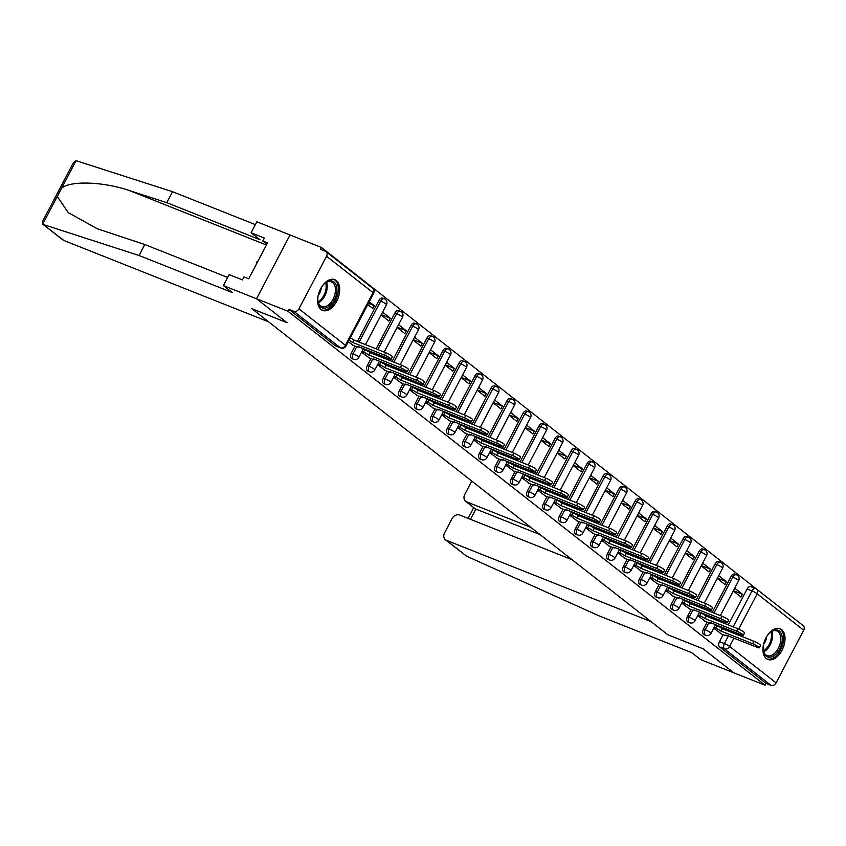 <?xml version="1.0" encoding="UTF-8"?>
<svg xmlns="http://www.w3.org/2000/svg" width="846" height="846" viewBox="0 0 846 846"><rect width="100%" height="100%" fill="white"/><g stroke="black" fill="none" stroke-linecap="round" stroke-linejoin="round"><path stroke-width="1.27" d="M707.129 622.117L703.481 629.064A4.241 2.538 111.7 0 0 703.576 634.394A4.241 2.538 111.7 0 0 703.957 634.616A4.241 2.538 111.7 0 0 704.401 634.722M691.119 609.564L687.47 616.523A4.241 2.538 111.7 0 0 687.565 621.852A4.241 2.538 111.7 0 0 687.957 622.074A4.241 2.538 111.7 0 0 688.39 622.17M675.108 597.022L671.46 603.97A4.241 2.538 111.7 0 0 671.565 609.3A4.241 2.538 111.7 0 0 671.946 609.522A4.241 2.538 111.7 0 0 672.38 609.628M659.108 584.48L655.449 591.428A4.241 2.538 111.7 0 0 655.555 596.758A4.241 2.538 111.7 0 0 655.936 596.98A4.241 2.538 111.7 0 0 656.369 597.086M643.097 571.928L639.449 578.875A4.241 2.538 111.7 0 0 639.544 584.205A4.241 2.538 111.7 0 0 639.936 584.427A4.241 2.538 111.7 0 0 640.369 584.533M627.087 559.386L623.439 566.334A4.241 2.538 111.7 0 0 623.544 571.663A4.241 2.538 111.7 0 0 623.925 571.885A4.241 2.538 111.7 0 0 624.359 571.991M611.087 546.833L607.428 553.792A4.241 2.538 111.7 0 0 607.534 559.111A4.241 2.538 111.7 0 0 607.914 559.333A4.241 2.538 111.7 0 0 608.348 559.439M595.076 534.291L591.428 541.239A4.241 2.538 111.7 0 0 591.523 546.569A4.241 2.538 111.7 0 0 591.914 546.791A4.241 2.538 111.7 0 0 592.348 546.897M579.066 521.739L575.417 528.697A4.241 2.538 111.7 0 0 575.523 534.016A4.241 2.538 111.7 0 0 575.904 534.249A4.241 2.538 111.7 0 0 576.338 534.344M563.066 509.197L559.407 516.145A4.241 2.538 111.7 0 0 559.513 521.474A4.241 2.538 111.7 0 0 559.893 521.696A4.241 2.538 111.7 0 0 560.327 521.802M547.055 496.644L543.407 503.603A4.241 2.538 111.7 0 0 543.502 508.932A4.241 2.538 111.7 0 0 543.893 509.155A4.241 2.538 111.7 0 0 544.327 509.25M531.045 484.102L527.396 491.05A4.241 2.538 111.7 0 0 527.492 496.38A4.241 2.538 111.7 0 0 527.883 496.602A4.241 2.538 111.7 0 0 528.316 496.708M515.034 471.55L511.386 478.508A4.241 2.538 111.7 0 0 511.492 483.838A4.241 2.538 111.7 0 0 511.872 484.06A4.241 2.538 111.7 0 0 512.306 484.155M499.034 459.008L495.386 465.956A4.241 2.538 111.7 0 0 495.481 471.285A4.241 2.538 111.7 0 0 495.872 471.508A4.241 2.538 111.7 0 0 496.306 471.613M483.024 446.466L479.375 453.414A4.241 2.538 111.7 0 0 479.471 458.744A4.241 2.538 111.7 0 0 479.862 458.966A4.241 2.538 111.7 0 0 480.295 459.071M467.013 433.913L463.365 440.861A4.241 2.538 111.7 0 0 463.471 446.191A4.241 2.538 111.7 0 0 463.851 446.413A4.241 2.538 111.7 0 0 464.285 446.519M451.013 421.371L447.365 428.319A4.241 2.538 111.7 0 0 447.46 433.649A4.241 2.538 111.7 0 0 447.851 433.871A4.241 2.538 111.7 0 0 448.285 433.977M435.003 408.819L431.354 415.777A4.241 2.538 111.7 0 0 431.449 421.097A4.241 2.538 111.7 0 0 431.841 421.319A4.241 2.538 111.7 0 0 432.274 421.424M418.992 396.277L415.344 403.225A4.241 2.538 111.7 0 0 415.449 408.555A4.241 2.538 111.7 0 0 415.83 408.777A4.241 2.538 111.7 0 0 416.264 408.882M402.992 383.724L399.344 390.683A4.241 2.538 111.7 0 0 399.439 396.002A4.241 2.538 111.7 0 0 399.83 396.235A4.241 2.538 111.7 0 0 400.264 396.33M386.982 371.183L383.333 378.13A4.241 2.538 111.7 0 0 383.428 383.46A4.241 2.538 111.7 0 0 383.82 383.682A4.241 2.538 111.7 0 0 384.253 383.788M370.971 358.63L367.323 365.588A4.241 2.538 111.7 0 0 367.428 370.918A4.241 2.538 111.7 0 0 367.809 371.14A4.241 2.538 111.7 0 0 368.243 371.235M354.971 346.088L351.323 353.036A4.241 2.538 111.7 0 0 351.418 358.366A4.241 2.538 111.7 0 0 351.799 358.588A4.241 2.538 111.7 0 0 352.243 358.693M336.264 280.512A16.539 9.909 111.7 0 0 334.762 279.645A16.539 9.909 111.7 0 0 320.01 290.03A16.539 9.909 111.7 0 0 321.036 309.52A16.539 9.909 111.7 0 0 322.548 310.397A16.539 9.909 111.7 0 0 337.29 300.002A16.539 9.909 111.7 0 0 336.264 280.512M781.598 629.572A16.539 9.909 111.7 0 0 780.086 628.705A16.539 9.909 111.7 0 0 765.344 639.09A16.539 9.909 111.7 0 0 766.36 658.579A16.539 9.909 111.7 0 0 767.872 659.446A16.539 9.909 111.7 0 0 782.613 649.062A16.539 9.909 111.7 0 0 781.598 629.572M798.36 621.873L321.438 247.455L320.465 249.316L325.361 251.262A4.241 3.342 -51.9 0 1 326.027 251.643A4.241 3.342 -51.9 0 1 326.567 256.243L298.934 308.864L345.411 345.305L373.044 292.674L326.567 256.243M572.065 559.692L459.674 515.034A6.366 5.023 -51.9 0 0 452.007 518.725L444.584 532.864A6.366 5.023 -51.9 0 0 445.398 539.748A6.366 5.023 -51.9 0 0 446.392 540.319L466.643 556.203L598.545 615.645L691.69 652.657L700.52 659.573L733.672 672.75L703.089 648.787L667.885 634.796L251.907 308.737L287.111 322.728L256.528 298.765L290.019 234.977L321.438 247.455M803.7 630.228L757.223 593.797A4.241 3.342 -51.9 0 0 756.673 589.197L803.161 625.638A4.241 3.342 128.1 0 1 803.7 630.228L776.068 682.859A4.241 3.342 128.1 0 1 770.96 685.323L766.064 683.378L719.586 646.947A4.241 2.538 -68.3 0 1 719.481 641.617L723.129 634.659M725.561 630.027L726.196 628.842M728.247 624.908L747.113 588.985L752.009 590.931A4.241 2.538 -68.3 0 1 755.626 588.594A4.241 2.538 -68.3 0 1 756.017 588.816A4.241 3.342 -51.9 0 1 756.673 589.197A4.241 4.241 0 0 0 755.626 588.594L750.73 586.648A4.241 2.538 111.7 0 0 747.113 588.985M668.002 634.838L703.195 648.861L733.672 672.75L765.091 685.239L287.947 311.243L256.528 298.765L290.019 234.977L256.867 221.8L251.103 232.777L259.934 239.693L166.778 202.68L129.702 190.678C103.656 181.583 69.742 180.431 61.525 188.362L57.274 196.462L68.251 212.61L97.396 228.811L144.814 244.526L227.659 277.435M766.064 683.378L765.091 685.239M288.93 309.382L335.407 345.824A4.241 2.538 111.7 0 0 335.799 346.046L340.695 347.992A4.241 2.538 -68.3 0 1 340.304 347.769L293.826 311.328L288.93 309.382L287.947 311.243M293.826 311.328A4.241 3.342 -51.9 0 0 298.934 308.864M348.266 341.721L353.406 345.464M367.799 304.528L372.832 308.473L374.292 305.692L368.412 303.354M361.57 352.148L369.416 358.017M381.102 314.955L388.843 321.025L390.302 318.233L381.26 314.649M377.58 364.7L385.427 370.559M397.102 327.508L404.843 333.567L406.313 330.786L397.271 327.19M393.58 377.242L401.427 383.111M413.112 340.05L420.853 346.12L422.313 343.328L413.282 339.732M409.591 389.795L417.438 395.653M429.123 352.602L436.864 358.662L438.323 355.87L429.282 352.285M425.601 402.336L433.448 408.206M445.123 365.144L452.864 371.214L454.334 368.422L445.292 364.827M441.612 414.889L449.448 420.748M461.133 377.697L468.874 383.756L470.334 380.964L461.303 377.379M457.612 427.431L465.459 433.3M477.144 390.239L484.885 396.309L486.344 393.517L477.303 389.921M473.623 439.973L481.469 445.842M493.144 402.781L500.885 408.851L502.355 406.059L493.313 402.474M489.633 452.525L497.469 458.384M509.155 415.333L516.895 421.403L518.355 418.611L509.324 415.016M505.633 465.067L513.48 470.936M525.165 427.875L532.906 433.945L534.365 431.153L525.324 427.568M521.644 477.62L529.49 483.478M541.165 440.428L548.906 446.487L550.376 443.706L541.334 440.11M537.654 490.162L545.501 496.031M557.176 452.97L564.917 459.04L566.376 456.248L557.345 452.652M553.654 502.714L561.501 508.573M573.186 465.522L580.927 471.582L582.386 468.8L573.345 465.205M569.665 515.256L577.511 521.125M589.186 478.064L596.927 484.134L598.397 481.342L589.355 477.747M585.675 527.809L593.522 533.667M605.197 490.617L612.938 496.676L614.408 493.884L605.366 490.299M601.675 540.351L609.522 546.22M621.207 503.159L628.948 509.229L630.407 506.437L621.366 502.841M617.686 552.903L625.532 558.762M637.218 515.7L644.948 521.771L646.418 518.979L637.376 515.394M633.696 565.445L641.543 571.314M653.218 528.253L660.959 534.323L662.429 531.531L653.387 527.936M649.696 577.987L657.543 583.856M669.228 540.795L676.969 546.865L678.429 544.073L669.398 540.488M665.707 590.54L673.553 596.398M685.239 553.347L692.969 559.407L694.439 556.626L685.397 553.03M681.717 603.082L689.564 608.951M701.239 565.889L708.98 571.959L710.45 569.168L701.408 565.583M697.717 615.634L705.564 621.493M717.249 578.442L724.99 584.501L726.45 581.72L717.419 578.125M709.561 617.485L710.185 616.29M712.247 612.367L731.103 576.443L732.848 577.131A4.241 2.538 -68.3 0 1 736.464 574.794L734.73 574.106A4.241 2.538 111.7 0 0 731.103 576.443M693.551 604.932L694.175 603.748M696.237 599.814L715.103 563.891L716.837 564.578A4.241 2.538 -68.3 0 1 720.454 562.252L718.719 561.554A4.241 2.538 111.7 0 0 715.103 563.891M677.54 592.39L678.164 591.195M680.226 587.272L699.092 551.349L700.826 552.036A4.241 2.538 -68.3 0 1 704.443 549.699L702.709 549.012A4.241 2.538 111.7 0 0 699.092 551.349M661.54 579.838L662.164 578.653M664.226 574.72L683.082 538.796L684.826 539.484A4.241 2.538 -68.3 0 1 688.443 537.157L686.698 536.47A4.241 2.538 111.7 0 0 683.082 538.796M645.53 567.296L646.154 566.101M648.216 562.178L667.082 526.254L668.816 526.942A4.241 2.538 -68.3 0 1 672.433 524.605L670.698 523.917A4.241 2.538 111.7 0 0 667.082 526.254M629.519 554.754L630.143 553.559M632.205 549.636L651.071 513.702L652.805 514.4A4.241 2.538 -68.3 0 1 656.422 512.063L654.688 511.375A4.241 2.538 111.7 0 0 651.071 513.702M613.519 542.201L614.143 541.006M616.205 537.083L635.06 501.16L636.795 501.847A4.241 2.538 -68.3 0 1 640.422 499.51L638.677 498.823A4.241 2.538 111.7 0 0 635.06 501.16M597.509 529.659L598.133 528.464M600.195 524.541L619.061 488.607L620.795 489.305A4.241 2.538 -68.3 0 1 624.411 486.968L622.677 486.281A4.241 2.538 111.7 0 0 619.061 488.607M581.498 517.107L582.122 515.923M584.184 511.989L603.05 476.065L604.784 476.753A4.241 2.538 -68.3 0 1 608.401 474.426L606.667 473.728A4.241 2.538 111.7 0 0 603.05 476.065M565.498 504.565L566.122 503.37M568.184 499.447L587.039 463.523L588.774 464.211A4.241 2.538 -68.3 0 1 592.401 461.874L590.656 461.186A4.241 2.538 111.7 0 0 587.039 463.523M549.488 492.012L550.112 490.828M552.174 486.894L571.039 450.971L572.774 451.658A4.241 2.538 -68.3 0 1 576.39 449.332L574.656 448.634A4.241 2.538 111.7 0 0 571.039 450.971M533.477 479.471L534.101 478.276M536.163 474.352L555.029 438.429L556.763 439.116A4.241 2.538 -68.3 0 1 560.38 436.779L558.646 436.092A4.241 2.538 111.7 0 0 555.029 438.429M517.466 466.918L518.101 465.734M520.163 461.8L539.018 425.876L540.753 426.564A4.241 2.538 -68.3 0 1 544.38 424.237L542.635 423.539A4.241 2.538 111.7 0 0 539.018 425.876M501.467 454.376L502.09 453.181M504.153 449.258L523.008 413.334L524.753 414.022A4.241 2.538 -68.3 0 1 528.369 411.685L526.635 410.997A4.241 2.538 111.7 0 0 523.008 413.334M485.456 441.834L486.08 440.639M488.142 436.705L507.008 400.782L508.742 401.48A4.241 2.538 -68.3 0 1 512.359 399.143L510.624 398.455A4.241 2.538 111.7 0 0 507.008 400.782M469.445 429.282L470.08 428.087M472.142 424.163L490.997 388.24L492.732 388.927A4.241 2.538 -68.3 0 1 496.359 386.59L494.614 385.903A4.241 2.538 111.7 0 0 490.997 388.24M453.445 416.74L454.069 415.545M456.131 411.621L474.987 375.687L476.732 376.385A4.241 2.538 -68.3 0 1 480.348 374.048L478.614 373.361A4.241 2.538 111.7 0 0 474.987 375.687M437.435 404.187L438.059 402.992M440.121 399.069L458.987 363.146L460.721 363.833A4.241 2.538 -68.3 0 1 464.338 361.496L462.603 360.808A4.241 2.538 111.7 0 0 458.987 363.146M421.424 391.645L422.059 390.45M424.121 386.527L442.976 350.593L444.71 351.291A4.241 2.538 -68.3 0 1 448.327 348.954L446.593 348.266A4.241 2.538 111.7 0 0 442.976 350.593M405.424 379.093L406.048 377.908M408.11 373.974L426.966 338.051L428.711 338.738A4.241 2.538 -68.3 0 1 432.327 336.412L430.593 335.714A4.241 2.538 111.7 0 0 426.966 338.051M389.414 366.551L390.038 365.356M392.1 361.432L410.966 325.509L412.7 326.196A4.241 2.538 -68.3 0 1 416.317 323.859L414.582 323.172A4.241 2.538 111.7 0 0 410.966 325.509M373.403 353.998L374.038 352.814M376.089 348.88L394.955 312.957L396.689 313.644A4.241 2.538 -68.3 0 1 400.306 311.317L398.572 310.619A4.241 2.538 111.7 0 0 394.955 312.957M357.403 341.456L378.945 300.415L380.689 301.102A4.241 2.538 -68.3 0 1 384.306 298.765L382.572 298.078A4.241 2.538 111.7 0 0 378.945 300.415M713.728 628.176L721.575 634.045M733.26 590.984L741.001 597.054L742.46 594.262L733.419 590.667M742.46 594.262L734.719 588.192M726.45 581.72L718.709 575.65M710.45 569.168L702.709 563.098M694.439 556.626L686.698 550.556M678.429 544.073L670.688 538.014M662.429 531.531L654.688 525.461M646.418 518.979L638.677 512.919M630.407 506.437L622.667 500.367M614.408 493.884L606.667 487.825M598.397 481.342L590.656 475.272M582.386 468.8L574.646 462.73M566.376 456.248L558.646 450.178M550.376 443.706L542.635 437.636M534.365 431.153L526.624 425.094M518.355 418.611L510.624 412.541M502.355 406.059L494.614 399.999M486.344 393.517L478.603 387.447M470.334 380.964L462.603 374.905M454.334 368.422L446.593 362.352M438.323 355.87L430.582 349.81M422.313 343.328L414.572 337.258M406.313 330.786L398.572 324.716M390.302 318.233L382.561 312.163M374.292 305.692L369.258 301.736M352.666 345.179L356.663 346.765A4.241 0.592 -152.3 0 0 358.366 347.124A4.241 0.592 -152.3 0 0 357.773 346.405L389.192 358.831A4.875 0.677 -152.3 0 0 391.148 359.254A4.875 0.677 -152.3 0 0 389.033 357.456A4.875 0.677 -152.3 0 0 384.475 355.13L352.74 342.471A4.241 0.592 -152.3 0 0 349.028 340.272M350.297 337.85A4.241 0.592 27.7 0 1 354.009 340.05L385.744 352.719A4.875 0.677 27.7 0 1 390.302 355.034A4.875 0.677 27.7 0 1 392.417 356.832L391.148 359.254M352.898 342.588L354.167 340.166M368.676 357.721L372.674 359.307A4.241 0.592 -152.3 0 0 374.376 359.677A4.241 0.592 -152.3 0 0 373.773 358.958L405.202 371.383A4.875 0.677 -152.3 0 0 407.159 371.796A4.875 0.677 -152.3 0 0 405.044 369.998A4.875 0.677 -152.3 0 0 400.475 367.682L368.75 355.013A4.241 0.592 -152.3 0 0 363.537 352.148L364.806 349.736A4.241 0.592 27.7 0 1 370.019 352.592L401.744 365.261A4.875 0.677 27.7 0 1 406.313 367.587A4.875 0.677 27.7 0 1 408.428 369.385L407.159 371.796M363.177 349.081L364.806 349.736M361.908 351.502L363.537 352.148M368.909 355.13L370.178 352.719M384.687 370.273L388.684 371.859A4.241 0.592 -152.3 0 0 390.387 372.219A4.241 0.592 -152.3 0 0 389.784 371.5L421.202 383.925A4.875 0.677 -152.3 0 0 423.169 384.348A4.875 0.677 -152.3 0 0 421.054 382.551A4.875 0.677 -152.3 0 0 416.486 380.224L384.761 367.566A4.241 0.592 -152.3 0 0 379.547 364.7L380.816 362.278A4.241 0.592 27.7 0 1 386.03 365.144L417.755 377.813A4.875 0.677 27.7 0 1 422.323 380.129A4.875 0.677 27.7 0 1 424.438 381.927L423.169 384.348M379.188 361.633L380.816 362.278M377.919 364.055L379.547 364.7M384.909 367.682L386.178 365.261M166.778 202.68L172.542 191.704L76.055 160.677L73.475 162.559L42.3 221.938L42.734 224.137L43.601 224.613L139.051 255.492L144.814 244.526M172.542 191.704L255.386 224.624M139.051 255.492L232.206 292.505L223.376 285.588L256.528 298.765L287.005 322.654L251.801 308.663L268.626 321.85L63.862 240.486A6.366 5.023 128.1 0 1 62.868 239.915L42.776 224.179M223.376 285.588L229.139 274.622L242.4 279.889L243.965 276.906L248.703 278.789L267.548 242.897L262.81 241.015L266.86 244.198M262.81 241.015L264.364 238.043L251.103 232.777M57.274 196.462L42.734 224.137L63.862 240.486M466.643 556.203L445.398 539.748M471.772 481.078L464.792 494.371A6.366 5.023 -51.9 0 0 465.607 501.255A6.366 5.023 -51.9 0 0 466.601 501.826L474.923 508.562L465.607 501.255M530.78 527.333L466.601 501.826M667.991 634.881L651.156 621.683L446.392 540.319M540.012 534.566L475.833 509.07L470.45 519.317M320.697 288.655A14.319 8.576 -68.3 0 1 324.949 283.315A14.319 8.576 -68.3 0 1 335.619 283.918A14.319 8.576 -68.3 0 1 334.318 299.949A14.319 8.576 -68.3 0 1 324.473 308.177A14.319 8.576 -68.3 0 1 317.927 300.986A14.319 8.576 -68.3 0 1 318.498 294.186M317.885 300.584A13.261 7.942 111.7 0 0 321.702 306.527A13.261 7.942 111.7 0 0 333.017 299.23A13.261 7.942 111.7 0 0 331.495 281.887A13.261 7.942 111.7 0 0 324.642 283.579M318.223 295.402A9.443 5.647 111.7 0 0 319.64 293.202A9.443 5.647 111.7 0 0 321.332 287.577M321.522 309.869A16.434 9.845 111.7 0 0 335.344 300.753A16.434 9.845 111.7 0 0 333.662 279.328M258.167 260.748L256.634 262.123L256.253 264.396M257.311 262.387L256.634 262.123M766.021 637.704A14.319 8.576 -68.3 0 1 770.272 632.364A14.319 8.576 -68.3 0 1 780.943 632.977A14.319 8.576 -68.3 0 1 779.642 648.998A14.319 8.576 -68.3 0 1 769.797 657.236A14.319 8.576 -68.3 0 1 763.251 650.045A14.319 8.576 -68.3 0 1 763.822 643.246M763.208 649.633A13.261 7.942 111.7 0 0 767.036 655.576A13.261 7.942 111.7 0 0 778.341 648.29A13.261 7.942 111.7 0 0 776.818 630.936A13.261 7.942 111.7 0 0 769.966 632.639M763.547 644.462A9.443 5.647 111.7 0 0 764.964 642.262A9.443 5.647 111.7 0 0 766.656 636.636M766.857 658.928A16.434 9.845 111.7 0 0 780.668 649.802A16.434 9.845 111.7 0 0 778.986 628.377M400.697 382.815L404.684 384.401A4.241 0.592 -152.3 0 0 406.387 384.761A4.241 0.592 -152.3 0 0 405.794 384.052L437.213 396.478A4.875 0.677 -152.3 0 0 439.169 396.89A4.875 0.677 -152.3 0 0 437.054 395.093A4.875 0.677 -152.3 0 0 432.496 392.777L400.761 380.108A4.241 0.592 -152.3 0 0 395.558 377.242L396.827 374.831A4.241 0.592 27.7 0 1 402.03 377.686L433.765 390.355A4.875 0.677 27.7 0 1 438.323 392.681A4.875 0.677 27.7 0 1 440.438 394.479L439.169 396.89M395.198 374.175L396.827 374.831M393.929 376.597L395.558 377.242M400.919 380.224L402.188 377.813M416.697 395.357L420.695 396.954A4.241 0.592 -152.3 0 0 422.397 397.313A4.241 0.592 -152.3 0 0 421.794 396.594L453.223 409.02A4.875 0.677 -152.3 0 0 455.18 409.443A4.875 0.677 -152.3 0 0 453.065 407.645A4.875 0.677 -152.3 0 0 448.496 405.319L416.771 392.65A4.241 0.592 -152.3 0 0 411.558 389.795L412.827 387.373A4.241 0.592 27.7 0 1 418.04 390.239L449.765 402.908A4.875 0.677 27.7 0 1 454.334 405.223A4.875 0.677 27.7 0 1 456.449 407.021L455.18 409.443M411.198 386.728L412.827 387.373M409.929 389.139L411.558 389.795M416.93 392.777L418.199 390.355M432.708 407.909L436.705 409.496A4.241 0.592 -152.3 0 0 438.408 409.855A4.241 0.592 -152.3 0 0 437.805 409.147L469.223 421.572A4.875 0.677 -152.3 0 0 471.19 421.985A4.875 0.677 -152.3 0 0 469.075 420.187A4.875 0.677 -152.3 0 0 464.507 417.871L432.782 405.202A4.241 0.592 -152.3 0 0 427.568 402.336L428.837 399.915A4.241 0.592 27.7 0 1 434.051 402.781L465.776 415.449A4.875 0.677 27.7 0 1 470.344 417.765A4.875 0.677 27.7 0 1 472.459 419.563L471.19 421.985M427.209 399.27L428.837 399.915M425.94 401.691L427.568 402.336M432.93 405.319L434.199 402.908M448.718 420.451L452.705 422.038A4.241 0.592 -152.3 0 0 454.408 422.408A4.241 0.592 -152.3 0 0 453.816 421.689L485.234 434.114A4.875 0.677 -152.3 0 0 487.19 434.527A4.875 0.677 -152.3 0 0 485.075 432.729A4.875 0.677 -152.3 0 0 480.517 430.413L448.782 417.744A4.241 0.592 -152.3 0 0 443.579 414.889L444.848 412.467A4.241 0.592 27.7 0 1 450.051 415.333L481.786 428.002A4.875 0.677 27.7 0 1 486.344 430.318A4.875 0.677 27.7 0 1 488.459 432.116L487.19 434.527M443.219 411.822L444.848 412.467M441.95 414.233L443.579 414.889M448.94 417.871L450.209 415.449M464.718 433.004L468.716 434.59A4.241 0.592 -152.3 0 0 470.418 434.95A4.241 0.592 -152.3 0 0 469.826 434.231L501.244 446.656A4.875 0.677 -152.3 0 0 503.201 447.079A4.875 0.677 -152.3 0 0 501.086 445.282A4.875 0.677 -152.3 0 0 496.528 442.966L464.792 430.297A4.241 0.592 -152.3 0 0 459.579 427.431L460.848 425.009A4.241 0.592 27.7 0 1 466.061 427.875L497.797 440.544A4.875 0.677 27.7 0 1 502.355 442.86A4.875 0.677 27.7 0 1 504.47 444.658L503.201 447.079M459.219 424.364L460.848 425.009M457.95 426.786L459.579 427.431M464.951 430.413L466.22 428.002M480.729 445.546L484.726 447.132A4.241 0.592 -152.3 0 0 486.429 447.502A4.241 0.592 -152.3 0 0 485.826 446.783L517.255 459.209A4.875 0.677 -152.3 0 0 519.211 459.621A4.875 0.677 -152.3 0 0 517.096 457.823A4.875 0.677 -152.3 0 0 512.528 455.508L480.803 442.839A4.241 0.592 -152.3 0 0 475.589 439.973L476.858 437.562A4.241 0.592 27.7 0 1 482.072 440.428L513.797 453.086A4.875 0.677 27.7 0 1 518.365 455.412A4.875 0.677 27.7 0 1 520.48 457.21L519.211 459.621M475.23 436.917L476.858 437.562M473.961 439.328L475.589 439.973M480.951 442.966L482.22 440.544M496.739 458.098L500.726 459.685A4.241 0.592 -152.3 0 0 502.429 460.044A4.241 0.592 -152.3 0 0 501.837 459.325L533.255 471.751A4.875 0.677 -152.3 0 0 535.211 472.174A4.875 0.677 -152.3 0 0 533.096 470.376A4.875 0.677 -152.3 0 0 528.539 468.05L496.803 455.391A4.241 0.592 -152.3 0 0 491.6 452.525L492.869 450.104A4.241 0.592 27.7 0 1 498.072 452.97L529.808 465.638A4.875 0.677 27.7 0 1 534.365 467.954A4.875 0.677 27.7 0 1 536.491 469.752L535.211 472.174M491.24 449.459L492.869 450.104M489.971 451.88L491.6 452.525M496.962 455.508L498.231 453.086M512.739 470.64L516.737 472.227A4.241 0.592 -152.3 0 0 518.439 472.597A4.241 0.592 -152.3 0 0 517.847 471.878L549.265 484.303A4.875 0.677 -152.3 0 0 551.222 484.716A4.875 0.677 -152.3 0 0 549.107 482.918A4.875 0.677 -152.3 0 0 544.549 480.602L512.813 467.933A4.241 0.592 -152.3 0 0 507.6 465.067L508.869 462.656A4.241 0.592 27.7 0 1 514.082 465.512L545.818 478.18A4.875 0.677 27.7 0 1 550.376 480.507A4.875 0.677 27.7 0 1 552.491 482.305L551.222 484.716M507.24 462.011L508.869 462.656M505.971 464.422L507.6 465.067M512.972 468.06L514.241 465.638M528.75 483.193L532.747 484.779A4.241 0.592 -152.3 0 0 534.45 485.139A4.241 0.592 -152.3 0 0 533.847 484.42L565.276 496.845A4.875 0.677 -152.3 0 0 567.232 497.268A4.875 0.677 -152.3 0 0 565.117 495.47A4.875 0.677 -152.3 0 0 560.549 493.144L528.824 480.486A4.241 0.592 -152.3 0 0 523.611 477.62L524.88 475.198A4.241 0.592 27.7 0 1 530.093 478.064L561.818 490.733A4.875 0.677 27.7 0 1 566.386 493.049A4.875 0.677 27.7 0 1 568.501 494.847L567.232 497.268M523.251 474.553L524.88 475.198M521.982 476.975L523.611 477.62M528.972 480.602L530.241 478.18M544.761 495.735L548.747 497.321A4.241 0.592 -152.3 0 0 550.45 497.691A4.241 0.592 -152.3 0 0 549.858 496.972L581.276 509.398A4.875 0.677 -152.3 0 0 583.243 509.81A4.875 0.677 -152.3 0 0 581.117 508.012A4.875 0.677 -152.3 0 0 576.56 505.697L544.824 493.028A4.241 0.592 -152.3 0 0 539.621 490.162L540.89 487.751A4.241 0.592 27.7 0 1 546.093 490.606L577.829 503.275A4.875 0.677 27.7 0 1 582.386 505.601A4.875 0.677 27.7 0 1 584.512 507.399L583.243 509.81M539.262 487.095L540.89 487.751M537.993 489.517L539.621 490.162M544.983 493.144L546.252 490.733M560.761 508.287L564.758 509.874A4.241 0.592 -152.3 0 0 566.46 510.233A4.241 0.592 -152.3 0 0 565.868 509.514L597.287 521.94A4.875 0.677 -152.3 0 0 599.243 522.363A4.875 0.677 -152.3 0 0 597.128 520.565A4.875 0.677 -152.3 0 0 592.57 518.238L560.835 505.57A4.241 0.592 -152.3 0 0 555.632 502.714L556.901 500.293A4.241 0.592 27.7 0 1 562.104 503.159L593.839 515.827A4.875 0.677 27.7 0 1 598.397 518.143A4.875 0.677 27.7 0 1 600.512 519.941L599.243 522.363M555.262 499.648L556.901 500.293M553.993 502.059L555.632 502.714M560.993 505.697L562.262 503.275M576.771 520.829L580.768 522.416A4.241 0.592 -152.3 0 0 582.471 522.775A4.241 0.592 -152.3 0 0 581.868 522.067L613.297 534.492A4.875 0.677 -152.3 0 0 615.254 534.905A4.875 0.677 -152.3 0 0 613.139 533.107A4.875 0.677 -152.3 0 0 608.57 530.791L576.845 518.122A4.241 0.592 -152.3 0 0 571.632 515.256L572.901 512.845A4.241 0.592 27.7 0 1 578.114 515.7L609.839 528.369A4.875 0.677 27.7 0 1 614.408 530.685A4.875 0.677 27.7 0 1 616.523 532.483L615.254 534.905M571.272 512.19L572.901 512.845M570.003 514.611L571.632 515.256M576.993 518.238L578.262 515.827M592.782 533.371L596.768 534.958A4.241 0.592 -152.3 0 0 598.482 535.328A4.241 0.592 -152.3 0 0 597.879 534.609L629.297 547.034A4.875 0.677 -152.3 0 0 631.264 547.457A4.875 0.677 -152.3 0 0 629.138 545.659A4.875 0.677 -152.3 0 0 624.581 543.333L592.856 530.664A4.241 0.592 -152.3 0 0 587.642 527.809L588.911 525.387A4.241 0.592 27.7 0 1 594.125 528.253L625.85 540.922A4.875 0.677 27.7 0 1 630.407 543.238A4.875 0.677 27.7 0 1 632.533 545.036L631.264 547.457M587.283 524.742L588.911 525.387M586.014 527.153L587.642 527.809M593.004 530.791L594.273 528.369M608.782 545.924L612.779 547.51A4.241 0.592 -152.3 0 0 614.482 547.87A4.241 0.592 -152.3 0 0 613.889 547.151L645.308 559.576A4.875 0.677 -152.3 0 0 647.264 559.999A4.875 0.677 -152.3 0 0 645.149 558.201A4.875 0.677 -152.3 0 0 640.591 555.885L608.856 543.217A4.241 0.592 -152.3 0 0 603.653 540.351L604.922 537.929A4.241 0.592 27.7 0 1 610.125 540.795L641.86 553.464A4.875 0.677 27.7 0 1 646.418 555.78A4.875 0.677 27.7 0 1 648.533 557.577L647.264 559.999M603.293 537.284L604.922 537.929M602.014 539.706L603.653 540.351M609.014 543.333L610.283 540.922M624.792 558.466L628.79 560.052A4.241 0.592 -152.3 0 0 630.492 560.422A4.241 0.592 -152.3 0 0 629.889 559.703L661.318 572.129A4.875 0.677 -152.3 0 0 663.275 572.541A4.875 0.677 -152.3 0 0 661.16 570.743A4.875 0.677 -152.3 0 0 656.591 568.427L624.866 555.759A4.241 0.592 -152.3 0 0 619.653 552.903L620.922 550.482A4.241 0.592 27.7 0 1 626.135 553.347L657.86 566.006A4.875 0.677 27.7 0 1 662.429 568.332A4.875 0.677 27.7 0 1 664.544 570.13L663.275 572.541M619.293 549.837L620.922 550.482M618.024 552.248L619.653 552.903M625.014 555.885L626.283 553.464M640.803 571.018L644.789 572.605A4.241 0.592 -152.3 0 0 646.503 572.964A4.241 0.592 -152.3 0 0 645.9 572.245L677.318 584.671A4.875 0.677 -152.3 0 0 679.285 585.094A4.875 0.677 -152.3 0 0 677.17 583.296A4.875 0.677 -152.3 0 0 672.602 580.98L640.877 568.311A4.241 0.592 -152.3 0 0 635.663 565.445L636.932 563.024A4.241 0.592 27.7 0 1 642.146 565.889L673.871 578.558A4.875 0.677 27.7 0 1 678.439 580.874A4.875 0.677 27.7 0 1 680.554 582.672L679.285 585.094M635.304 562.379L636.932 563.024M634.035 564.8L635.663 565.445M641.025 568.427L642.294 566.016M656.803 583.56L660.8 585.146A4.241 0.592 -152.3 0 0 662.503 585.517A4.241 0.592 -152.3 0 0 661.91 584.798L693.329 597.223A4.875 0.677 -152.3 0 0 695.285 597.636A4.875 0.677 -152.3 0 0 693.17 595.838A4.875 0.677 -152.3 0 0 688.612 593.522L656.877 580.853A4.241 0.592 -152.3 0 0 651.674 577.987L652.943 575.576A4.241 0.592 27.7 0 1 658.146 578.442L689.881 591.1A4.875 0.677 27.7 0 1 694.439 593.427A4.875 0.677 27.7 0 1 696.554 595.224L695.285 597.636M651.314 574.931L652.943 575.576M650.045 577.342L651.674 577.987M657.035 580.98L658.304 578.558M672.813 596.113L676.811 597.699A4.241 0.592 -152.3 0 0 678.513 598.059A4.241 0.592 -152.3 0 0 677.91 597.339L709.339 609.765A4.875 0.677 -152.3 0 0 711.296 610.188A4.875 0.677 -152.3 0 0 709.181 608.39A4.875 0.677 -152.3 0 0 704.612 606.064L672.887 593.406A4.241 0.592 -152.3 0 0 667.674 590.54L668.943 588.118A4.241 0.592 27.7 0 1 674.156 590.984L705.881 603.653A4.875 0.677 27.7 0 1 710.45 605.969A4.875 0.677 27.7 0 1 712.565 607.766L711.296 610.188M667.314 587.473L668.943 588.118M666.045 589.895L667.674 590.54M673.035 593.522L674.304 591.1M688.824 608.655L692.821 610.241A4.241 0.592 -152.3 0 0 694.524 610.611A4.241 0.592 -152.3 0 0 693.921 609.892L725.339 622.318A4.875 0.677 -152.3 0 0 727.306 622.73A4.875 0.677 -152.3 0 0 725.191 620.932A4.875 0.677 -152.3 0 0 720.623 618.616L688.898 605.948A4.241 0.592 -152.3 0 0 683.684 603.082L684.953 600.671A4.241 0.592 27.7 0 1 690.167 603.526L721.892 616.195A4.875 0.677 27.7 0 1 726.46 618.521A4.875 0.677 27.7 0 1 728.575 620.319L727.306 622.73M683.325 600.015L684.953 600.671M682.056 602.437L683.684 603.082M689.046 606.064L690.315 603.653M704.824 621.207L708.821 622.793A4.241 0.592 -152.3 0 0 710.524 623.153A4.241 0.592 -152.3 0 0 709.931 622.434L741.35 634.86A4.875 0.677 -152.3 0 0 743.306 635.283A4.875 0.677 -152.3 0 0 741.191 633.485A4.875 0.677 -152.3 0 0 736.633 631.158L704.898 618.5A4.241 0.592 -152.3 0 0 699.695 615.634L700.964 613.213A4.241 0.592 27.7 0 1 706.167 616.078L737.902 628.747A4.875 0.677 27.7 0 1 742.46 631.063A4.875 0.677 27.7 0 1 744.575 632.861L743.306 635.283M699.335 612.567L700.964 613.213M698.066 614.989L699.695 615.634M705.056 618.616L706.325 616.195M720.834 633.749L724.832 635.335A4.241 0.592 -152.3 0 0 726.534 635.695A4.241 0.592 -152.3 0 0 725.931 634.986L757.36 647.412A4.875 0.677 -152.3 0 0 759.317 647.825A4.875 0.677 -152.3 0 0 757.202 646.027A4.875 0.677 -152.3 0 0 752.633 643.711L720.908 631.042A4.241 0.592 -152.3 0 0 715.695 628.176L716.964 625.765A4.241 0.592 27.7 0 1 722.177 628.62L753.902 641.289A4.875 0.677 27.7 0 1 758.471 643.616A4.875 0.677 27.7 0 1 760.586 645.413L759.317 647.825M715.335 625.109L716.964 625.765M714.066 627.531L715.695 628.176M721.067 631.158L722.336 628.747M703.957 634.616L705.701 635.304A4.241 2.538 -68.3 0 1 705.31 635.082A4.241 2.538 -68.3 0 1 705.215 629.752L708.863 622.804M703.481 629.064L705.215 629.752A4.241 0.592 27.7 0 1 710.418 632.618A4.241 0.592 -152.3 0 1 711.021 633.337L715.589 624.623M687.957 622.074L689.691 622.762A4.241 2.538 -68.3 0 1 689.3 622.54A4.241 2.538 -68.3 0 1 689.204 617.21L692.853 610.262M687.47 616.523L689.204 617.21A4.241 0.592 27.7 0 1 694.418 620.076A4.241 0.592 -152.3 0 1 695.01 620.795L699.589 612.081M671.946 609.522L673.68 610.209A4.241 2.538 -68.3 0 1 673.3 609.987A4.241 2.538 -68.3 0 1 673.194 604.668L676.853 597.71M671.46 603.97L673.194 604.668A4.241 0.592 27.7 0 1 678.407 607.523A4.241 0.592 -152.3 0 1 679.01 608.242L683.579 599.539M655.936 596.98L657.68 597.667A4.241 2.538 -68.3 0 1 657.289 597.445A4.241 2.538 -68.3 0 1 657.194 592.115L660.842 585.168M655.449 591.428L657.194 592.115A4.241 0.592 27.7 0 1 662.397 594.981A4.241 0.592 -152.3 0 1 663 595.7L667.568 586.987M639.936 584.427L641.67 585.125A4.241 2.538 -68.3 0 1 641.279 584.903A4.241 2.538 -68.3 0 1 641.183 579.573L644.832 572.615M639.449 578.875L641.183 579.573A4.241 0.592 27.7 0 1 646.397 582.429A4.241 0.592 -152.3 0 1 646.989 583.148L651.568 574.445M623.925 571.885L625.659 572.573A4.241 2.538 -68.3 0 1 625.279 572.351A4.241 2.538 -68.3 0 1 625.173 567.021L628.821 560.073M623.439 566.334L625.173 567.021A4.241 0.592 27.7 0 1 630.386 569.887A4.241 0.592 -152.3 0 1 630.989 570.606L635.558 561.892M607.914 559.333L609.659 560.031A4.241 2.538 -68.3 0 1 609.268 559.809A4.241 2.538 -68.3 0 1 609.173 554.479L612.821 547.521M607.428 553.792L609.173 554.479A4.241 0.592 27.7 0 1 614.376 557.345A4.241 0.592 -152.3 0 1 614.979 558.053L619.547 549.35M591.914 546.791L593.649 547.478A4.241 2.538 -68.3 0 1 593.258 547.256A4.241 2.538 -68.3 0 1 593.162 541.926L596.811 534.979M591.428 541.239L593.162 541.926A4.241 0.592 27.7 0 1 598.376 544.792A4.241 0.592 -152.3 0 1 598.968 545.511L603.547 536.798M575.904 534.249L577.638 534.936A4.241 2.538 -68.3 0 1 577.258 534.714A4.241 2.538 -68.3 0 1 577.152 529.385L580.8 522.437M575.417 528.697L577.152 529.385A4.241 0.592 27.7 0 1 582.365 532.25A4.241 0.592 -152.3 0 1 582.968 532.959L587.536 524.256M559.893 521.696L561.638 522.384A4.241 2.538 -68.3 0 1 561.247 522.162A4.241 2.538 -68.3 0 1 561.152 516.832L564.8 509.884M559.407 516.145L561.152 516.832A4.241 0.592 27.7 0 1 566.355 519.698A4.241 0.592 -152.3 0 1 566.957 520.417L571.526 511.703M543.893 509.155L545.628 509.842A4.241 2.538 -68.3 0 1 545.236 509.62A4.241 2.538 -68.3 0 1 545.141 504.29L548.79 497.342M543.407 503.603L545.141 504.29A4.241 0.592 27.7 0 1 550.355 507.156A4.241 0.592 -152.3 0 1 550.947 507.875L555.526 499.161M527.883 496.602L529.617 497.289A4.241 2.538 -68.3 0 1 529.236 497.067A4.241 2.538 -68.3 0 1 529.131 491.748L532.779 484.79M527.396 491.05L529.131 491.748A4.241 0.592 27.7 0 1 534.344 494.603A4.241 0.592 -152.3 0 1 534.936 495.322L539.515 486.609M511.872 484.06L513.617 484.747A4.241 2.538 -68.3 0 1 513.226 484.525A4.241 2.538 -68.3 0 1 513.131 479.196L516.779 472.248M511.386 478.508L513.131 479.196A4.241 0.592 27.7 0 1 518.334 482.061A4.241 0.592 -152.3 0 1 518.936 482.78L523.505 474.067M495.872 471.508L497.607 472.205A4.241 2.538 -68.3 0 1 497.215 471.973A4.241 2.538 -68.3 0 1 497.12 466.654L500.769 459.695M495.386 465.956L497.12 466.654A4.241 0.592 27.7 0 1 502.334 469.509A4.241 0.592 -152.3 0 1 502.926 470.228L507.505 461.525M479.862 458.966L481.596 459.653A4.241 2.538 -68.3 0 1 481.215 459.431A4.241 2.538 -68.3 0 1 481.11 454.101L484.758 447.153M479.375 453.414L481.11 454.101A4.241 0.592 27.7 0 1 486.323 456.967A4.241 0.592 -152.3 0 1 486.915 457.686L491.494 448.972M463.851 446.413L465.586 447.111A4.241 2.538 -68.3 0 1 465.205 446.889A4.241 2.538 -68.3 0 1 465.11 441.559L468.758 434.601M463.365 440.861L465.11 441.559A4.241 0.592 27.7 0 1 470.313 444.414A4.241 0.592 -152.3 0 1 470.915 445.133L475.484 436.43M447.851 433.871L449.586 434.558A4.241 2.538 -68.3 0 1 449.194 434.336A4.241 2.538 -68.3 0 1 449.099 429.007L452.747 422.059M447.365 428.319L449.099 429.007A4.241 0.592 27.7 0 1 454.313 431.872A4.241 0.592 -152.3 0 1 454.905 432.592L459.484 423.878M431.841 421.319L433.575 422.017A4.241 2.538 -68.3 0 1 433.194 421.794A4.241 2.538 -68.3 0 1 433.089 416.465L436.737 409.506M431.354 415.777L433.089 416.465A4.241 0.592 27.7 0 1 438.302 419.33A4.241 0.592 -152.3 0 1 438.894 420.039L443.473 411.336M415.83 408.777L417.564 409.464A4.241 2.538 -68.3 0 1 417.184 409.242A4.241 2.538 -68.3 0 1 417.078 403.912L420.737 396.964M415.344 403.225L417.078 403.912A4.241 0.592 27.7 0 1 422.291 406.778A4.241 0.592 -152.3 0 1 422.894 407.497L427.463 398.783M399.83 396.235L401.564 396.922A4.241 2.538 -68.3 0 1 401.173 396.7A4.241 2.538 -68.3 0 1 401.078 391.37L404.726 384.422M399.344 390.683L401.078 391.37A4.241 0.592 27.7 0 1 406.281 394.236A4.241 0.592 -152.3 0 1 406.884 394.955L411.452 386.241M383.82 383.682L385.554 384.37A4.241 2.538 -68.3 0 1 385.173 384.147A4.241 2.538 -68.3 0 1 385.067 378.818L388.716 371.87M383.333 378.13L385.067 378.818A4.241 0.592 27.7 0 1 390.281 381.683A4.241 0.592 -152.3 0 1 390.873 382.403L395.452 373.689M367.809 371.14L369.543 371.828A4.241 2.538 -68.3 0 1 369.163 371.606A4.241 2.538 -68.3 0 1 369.057 366.276L372.716 359.328M367.323 365.588L369.057 366.276A4.241 0.592 27.7 0 1 374.27 369.142A4.241 0.592 -152.3 0 1 374.873 369.861L379.442 361.147M351.799 358.588L353.543 359.275A4.241 2.538 -68.3 0 1 353.152 359.053A4.241 2.538 -68.3 0 1 353.057 353.734L356.705 346.775M351.323 353.036L353.057 353.734A4.241 0.592 27.7 0 1 358.26 356.589A4.241 0.592 -152.3 0 1 358.863 357.308L363.431 348.594M719.481 641.617L724.377 643.563L728.395 635.906M730.458 631.973L731.081 630.778M733.144 626.854L752.009 590.931A4.241 0.592 -152.3 0 1 757.223 593.797L738.695 629.075M736.644 632.988L736.009 634.183M733.947 638.106L729.59 646.418L776.068 682.859M711.296 618.172L711.92 616.977M713.982 613.054L732.848 577.131A4.241 0.592 -152.3 0 1 738.05 579.996A4.241 0.592 -152.3 0 1 738.653 580.705A4.241 4.241 0 0 0 736.464 574.794M695.285 605.63L695.909 604.435M697.971 600.512L716.837 564.578A4.241 0.592 -152.3 0 1 722.05 567.444A4.241 0.592 -152.3 0 1 722.643 568.163A4.241 4.241 0 0 0 720.454 562.252M679.285 593.078L679.909 591.883M681.971 587.959L700.826 552.036A4.241 0.592 -152.3 0 1 706.04 554.902A4.241 0.592 -152.3 0 1 706.632 555.611A4.241 4.241 0 0 0 704.443 549.699M663.275 580.536L663.899 579.341M665.961 575.417L684.826 539.484A4.241 0.592 -152.3 0 1 690.029 542.349A4.241 0.592 -152.3 0 1 690.632 543.069A4.241 4.241 0 0 0 688.443 537.157M647.264 567.983L647.888 566.799M649.95 562.865L668.816 526.942A4.241 0.592 -152.3 0 1 674.029 529.808A4.241 0.592 -152.3 0 1 674.622 530.527A4.241 4.241 0 0 0 672.433 524.605M631.253 555.441L631.888 554.246M633.95 550.323L652.805 514.4A4.241 0.592 -152.3 0 1 658.019 517.255A4.241 0.592 -152.3 0 1 658.611 517.974A4.241 4.241 0 0 0 656.422 512.063M615.254 542.889L615.877 541.704M617.94 537.77L636.795 501.847A4.241 0.592 -152.3 0 1 642.008 504.713A4.241 0.592 -152.3 0 1 642.611 505.432A4.241 4.241 0 0 0 640.422 499.51M599.243 530.347L599.867 529.152M601.929 525.229L620.795 489.305A4.241 0.592 -152.3 0 1 625.998 492.161A4.241 0.592 -152.3 0 1 626.6 492.88A4.241 4.241 0 0 0 624.411 486.968M583.232 517.794L583.867 516.61M585.929 512.676L604.784 476.753A4.241 0.592 -152.3 0 1 609.998 479.619A4.241 0.592 -152.3 0 1 610.59 480.338A4.241 4.241 0 0 0 608.401 474.426M567.232 505.252L567.856 504.057M569.918 500.134L588.774 464.211A4.241 0.592 -152.3 0 1 593.987 467.077A4.241 0.592 -152.3 0 1 594.59 467.785A4.241 4.241 0 0 0 592.401 461.874M551.222 492.71L551.846 491.515M553.908 487.592L572.774 451.658A4.241 0.592 -152.3 0 1 577.977 454.524A4.241 0.592 -152.3 0 1 578.579 455.243A4.241 4.241 0 0 0 576.39 449.332M535.211 480.158L535.846 478.963M537.908 475.04L556.763 439.116A4.241 0.592 -152.3 0 1 561.977 441.982A4.241 0.592 -152.3 0 1 562.569 442.691A4.241 4.241 0 0 0 560.38 436.779M519.211 467.616L519.835 466.421M521.897 462.498L540.753 426.564A4.241 0.592 -152.3 0 1 545.966 429.43A4.241 0.592 -152.3 0 1 546.569 430.149A4.241 4.241 0 0 0 544.38 424.237M503.201 455.063L503.825 453.879M505.887 449.945L524.753 414.022A4.241 0.592 -152.3 0 1 529.956 416.888A4.241 0.592 -152.3 0 1 530.558 417.607A4.241 4.241 0 0 0 528.369 411.685M487.19 442.521L487.825 441.326M489.876 437.403L508.742 401.48A4.241 0.592 -152.3 0 1 513.956 404.335A4.241 0.592 -152.3 0 1 514.548 405.054A4.241 4.241 0 0 0 512.359 399.143M471.19 429.969L471.814 428.785M473.876 424.851L492.732 388.927A4.241 0.592 -152.3 0 1 497.945 391.793A4.241 0.592 -152.3 0 1 498.548 392.512A4.241 4.241 0 0 0 496.359 386.59M455.18 417.427L455.804 416.232M457.866 412.309L476.732 376.385A4.241 0.592 -152.3 0 1 481.934 379.241A4.241 0.592 -152.3 0 1 482.537 379.96A4.241 4.241 0 0 0 480.348 374.048M439.169 404.874L439.793 403.69M441.855 399.756L460.721 363.833A4.241 0.592 -152.3 0 1 465.935 366.699A4.241 0.592 -152.3 0 1 466.527 367.418A4.241 4.241 0 0 0 464.338 361.496M423.169 392.333L423.793 391.138M425.855 387.214L444.71 351.291A4.241 0.592 -152.3 0 1 449.924 354.146A4.241 0.592 -152.3 0 1 450.527 354.865A4.241 4.241 0 0 0 448.327 348.954M407.159 379.791L407.783 378.596M409.845 374.662L428.711 338.738A4.241 0.592 -152.3 0 1 433.913 341.604A4.241 0.592 -152.3 0 1 434.516 342.323A4.241 4.241 0 0 0 432.327 336.412M391.148 367.238L391.772 366.043M393.834 362.12L412.7 326.196A4.241 0.592 -152.3 0 1 417.913 329.062A4.241 0.592 -152.3 0 1 418.506 329.771A4.241 4.241 0 0 0 416.317 323.859M375.148 354.696L375.772 353.501M377.834 349.578L396.689 313.644A4.241 0.592 -152.3 0 1 401.903 316.51A4.241 0.592 -152.3 0 1 402.495 317.229A4.241 4.241 0 0 0 400.306 311.317M359.138 342.144L380.689 301.102A4.241 0.592 -152.3 0 1 385.892 303.968A4.241 0.592 -152.3 0 1 386.495 304.676A4.241 4.241 0 0 0 384.306 298.765M335.407 345.824L340.304 347.769A4.241 3.342 128.1 0 0 345.411 345.305A4.241 0.592 27.7 0 1 346.014 346.014L373.646 293.393A4.241 4.241 0 0 0 372.504 288.074L326.027 251.643M719.586 646.947L724.472 648.882A4.241 2.538 -68.3 0 1 724.377 643.563A4.241 0.592 -152.3 0 1 729.59 646.418A4.241 3.342 128.1 0 1 724.472 648.882L770.96 685.323M372.504 288.074A4.241 3.342 -51.9 0 1 373.044 292.674A4.241 0.592 27.7 0 1 373.646 293.393M352.74 342.471L354.009 340.05M384.475 355.13L385.744 352.719M368.75 355.013L370.019 352.592M400.475 367.682L401.744 365.261M384.761 367.566L386.03 365.144M416.486 380.224L417.755 377.813M76.055 160.677L61.525 188.362M266.437 245.012L129.702 190.678M326.545 282.342A13.261 7.942 -68.3 0 1 324.79 295.963A13.261 7.942 -68.3 0 1 318.424 302.794M318.128 301.832A12.817 7.677 111.7 0 0 323.796 295.487A12.817 7.677 111.7 0 0 325.678 282.839M771.88 631.402A13.261 7.942 -68.3 0 1 770.114 645.022A13.261 7.942 -68.3 0 1 763.748 651.854M763.452 650.891A12.817 7.677 111.7 0 0 769.12 644.546A12.817 7.677 111.7 0 0 771.002 631.899M400.761 380.108L402.03 377.686M432.496 392.777L433.765 390.355M416.771 392.65L418.04 390.239M448.496 405.319L449.765 402.908M432.782 405.202L434.051 402.781M464.507 417.871L465.776 415.449M448.782 417.744L450.051 415.333M480.517 430.413L481.786 428.002M464.792 430.297L466.061 427.875M496.528 442.966L497.797 440.544M480.803 442.839L482.072 440.428M512.528 455.508L513.797 453.086M496.803 455.391L498.072 452.97M528.539 468.05L529.808 465.638M512.813 467.933L514.082 465.512M544.549 480.602L545.818 478.18M528.824 480.486L530.093 478.064M560.549 493.144L561.818 490.733M544.824 493.028L546.093 490.606M576.56 505.697L577.829 503.275M560.835 505.57L562.104 503.159M592.57 518.238L593.839 515.827M576.845 518.122L578.114 515.7M608.57 530.791L609.839 528.369M592.856 530.664L594.125 528.253M624.581 543.333L625.85 540.922M608.856 543.217L610.125 540.795M640.591 555.885L641.86 553.464M624.866 555.759L626.135 553.347M656.591 568.427L657.86 566.006M640.877 568.311L642.146 565.889M672.602 580.98L673.871 578.558M656.877 580.853L658.146 578.442M688.612 593.522L689.881 591.1M672.887 593.406L674.156 590.984M704.612 606.064L705.881 603.653M688.898 605.948L690.167 603.526M720.623 618.616L721.892 616.195M704.898 618.5L706.167 616.078M736.633 631.158L737.902 628.747M720.908 631.042L722.177 628.62M752.633 643.711L753.902 641.289M386.495 304.676L365.493 344.671M353.543 359.275A4.241 4.241 0 0 0 358.863 357.308M402.495 317.229L384.19 352.105M382.128 356.029L381.504 357.224M369.543 371.828A4.241 4.241 0 0 0 374.873 369.861M418.506 329.771L400.2 364.647M398.138 368.57L397.514 369.765M385.554 384.37A4.241 4.241 0 0 0 390.873 382.403M434.516 342.323L416.211 377.189M414.149 381.123L413.514 382.318M401.564 396.922A4.241 4.241 0 0 0 406.884 394.955M450.527 354.865L432.211 389.742M430.149 393.665L429.525 394.86M417.564 409.464A4.241 4.241 0 0 0 422.894 407.497M466.527 367.418L448.221 402.284M446.159 406.217L445.535 407.402M433.575 422.017A4.241 4.241 0 0 0 438.894 420.039M482.537 379.96L464.232 414.836M462.17 418.759L461.535 419.954M449.586 434.558A4.241 4.241 0 0 0 454.905 432.592M498.548 392.512L480.232 427.378M478.17 431.312L477.546 432.496M465.586 447.111A4.241 4.241 0 0 0 470.915 445.133M514.548 405.054L496.242 439.931M494.18 443.854L493.556 445.049M481.596 459.653A4.241 4.241 0 0 0 486.915 457.686M530.558 417.607L512.253 452.473M510.191 456.406L509.567 457.591M497.607 472.205A4.241 4.241 0 0 0 502.926 470.228M546.569 430.149L528.253 465.025M526.191 468.948L525.567 470.143M513.617 484.747A4.241 4.241 0 0 0 518.936 482.78M562.569 442.691L544.264 477.567M542.201 481.49L541.577 482.685M529.617 497.289A4.241 4.241 0 0 0 534.936 495.322M578.579 455.243L560.274 490.12M558.212 494.043L557.588 495.238M545.628 509.842A4.241 4.241 0 0 0 550.947 507.875M594.59 467.785L576.274 502.661M574.212 506.585L573.588 507.78M561.638 522.384A4.241 4.241 0 0 0 566.957 520.417M610.59 480.338L592.285 515.203M590.222 519.137L589.599 520.322M577.638 534.936A4.241 4.241 0 0 0 582.968 532.959M626.6 492.88L608.295 527.756M606.233 531.679L605.609 532.874M593.649 547.478A4.241 4.241 0 0 0 598.968 545.511M642.611 505.432L624.295 540.298M622.233 544.232L621.609 545.416M609.659 560.031A4.241 4.241 0 0 0 614.979 558.053M658.611 517.974L640.306 552.85M638.244 556.774L637.62 557.969M625.659 572.573A4.241 4.241 0 0 0 630.989 570.606M674.622 530.527L656.316 565.392M654.254 569.326L653.63 570.511M641.67 585.125A4.241 4.241 0 0 0 646.989 583.148M690.632 543.069L672.316 577.945M670.265 581.868L669.63 583.063M657.68 597.667A4.241 4.241 0 0 0 663 595.7M706.632 555.611L688.327 590.487M686.265 594.41L685.641 595.605M673.68 610.209A4.241 4.241 0 0 0 679.01 608.242M722.643 568.163L704.337 603.039M702.275 606.963L701.651 608.158M689.691 622.762A4.241 4.241 0 0 0 695.01 620.795M738.653 580.705L720.348 615.581M718.286 619.505L717.651 620.7M705.701 635.304A4.241 4.241 0 0 0 711.021 633.337M340.695 347.992A4.241 4.241 0 0 0 346.014 346.014M468.102 518.387L473.749 507.642"/></g></svg>
